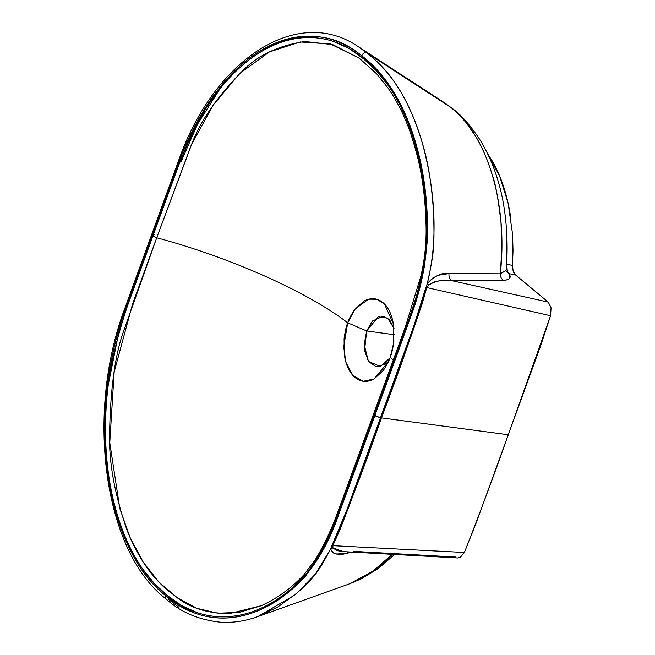 <?xml version="1.0" encoding="UTF-8"?>
<svg xmlns="http://www.w3.org/2000/svg" width="655" height="655" viewBox="0 0 655 655"><rect width="100%" height="100%" fill="white"/><g stroke="black" fill="none" stroke-linecap="round" stroke-linejoin="round"><path stroke-width="0.98" d="M359.914 58.819L376.764 73.949L388.104 88.138C396.128 99.666 402.997 112.955 408.695 127.995C419.167 155.898 424.915 187.166 425.93 221.816C426.741 239.902 425.079 257.939 420.928 275.943L405.543 326.419L337.415 513.135C331.324 529.658 324.159 544.862 315.923 558.731L304.092 574.599C291.319 588.157 276.975 598.555 261.042 605.785L239.312 612.359L217.796 613.211L196.86 608.315L177.333 597.786L159.116 582.328L143.142 562.015L129.985 537.305L119.808 508.501L109.778 442.731L114.166 372.032L132.547 304.076L156.709 237.781C226.556 256.342 306.131 290.673 347.707 322.825C348.583 319.706 350.875 315.333 354.584 309.709L363.631 301.243C370.493 297.444 376.838 297.828 382.676 302.405C388.3 306.974 391.968 314.703 393.688 325.584L393.851 341.509C392.836 348.73 391.625 353.978 390.224 357.253L393.377 360.037L390.224 357.253C389.144 360.799 386.851 365.171 383.347 370.37L374.308 378.836C367.25 382.618 360.905 382.242 355.28 377.689C349.524 372.883 345.848 365.154 344.243 354.502L344.08 338.569C345.218 330.865 346.43 325.617 347.707 322.825C306.131 290.673 226.556 256.342 156.709 237.781L122.722 333.649C114.535 357.998 110.146 392.198 109.573 436.23C109.107 463.724 114.928 495.024 127.021 530.132C137.959 557.773 152.615 578.725 171.004 592.996C172.109 592.112 189.025 614.39 230.347 613.408L261.034 605.785M351.989 498.619L339.691 530.435L332.846 545.672L464.387 552.476C479.599 513.888 494.238 474.654 508.288 434.764L475.898 523.64L464.387 552.476L460.236 557.438L457.779 557.962M455.495 557.02L353.503 551.354M406.165 349.754L381.406 417.882L508.288 434.764L381.406 417.882L356.574 486.01M392.198 554.343L371.573 572.396L349.68 583.769L374.357 570.399C382.741 563.709 387.703 559.378 389.258 557.413L392.198 554.343M464.387 552.476L332.846 545.672L332.953 547.858L330.652 549.013C333.297 554.408 338.823 555.8 347.232 553.188L348.37 551.887L347.232 553.188L352.431 552.116L347.232 553.188L336.916 554.024L332.797 552.795L330.652 549.013C323.03 563.284 317.495 572.216 314.048 575.819C311.215 579.912 304.591 586.446 294.169 595.411L257.734 616.633L277.802 606.989L297.075 592.98L315.399 574.083L330.652 549.013L339.691 528.143L346.822 510.04L380.465 417.8L374.202 415.221L339.282 510.654L329.825 533.882L318.928 555.694L306.114 574.263L291.401 588.624C281.314 597.196 270.924 603.861 260.215 608.61C249.514 613.35 238.797 616.052 228.071 616.699C217.313 617.354 206.833 615.921 196.639 612.409L181.877 605.711L167.893 595.952L154.678 583.908L142.708 569.064C135.2 558.306 128.748 546.041 123.345 532.278C117.933 518.473 113.716 503.523 110.703 487.418C107.707 471.379 106.004 454.644 105.602 437.196C105.193 419.74 106.094 402.268 108.288 384.78L118.629 333.215L126.521 308.505L152.877 236.005L152.255 235.505L125.768 308.284C116.254 334.41 109.934 361.83 106.79 390.544C103.654 419.249 103.94 447.07 107.649 473.991C111.358 500.919 118.211 524.901 128.208 545.934C138.205 566.976 150.576 583.466 165.338 595.42L179.388 605.638L194.191 612.851C204.434 616.691 214.996 618.41 225.877 618.017C236.701 617.624 247.524 615.151 258.357 610.583C269.213 606.014 279.783 599.456 290.059 590.933L305.017 576.76L318.297 558.347L329.481 536.609L339.249 513.021L374.824 415.72L339.257 512.98C327.598 547.359 311.199 573.338 290.075 590.916C249.211 625.378 201.241 627.032 165.338 595.42L165.977 598.858C180.256 612.024 198.424 619.81 220.465 622.201C232.852 622.979 245.273 621.128 257.726 616.633L256.866 616.944M178.93 607.308L168.278 599.284M343.359 551.6L332.953 547.858L336.76 550.593L343.236 551.6L457.91 557.978L460.26 557.43M389.013 373.587L374.332 413.985L374.202 415.221L374.824 415.72L398.666 350.212L410.145 318.215L418.095 293.153L424.219 267.322L427.347 240.68L427.158 214.25C426.356 196.754 424.284 179.961 420.936 163.889C417.603 147.858 413.1 132.965 407.426 119.218C401.72 105.398 394.998 93.125 387.261 82.399L375.143 67.809L361.74 55.806C346.978 43.86 330.963 37.36 313.696 36.32C296.42 35.28 279.202 39.775 262.041 49.805C244.888 59.826 229.086 74.621 214.66 94.189C200.225 113.757 188.255 136.6 178.741 162.727L152.255 235.505L152.877 236.005C129.641 298.467 102.434 364.229 105.553 434.732C106.388 505.308 130.394 567.664 167.909 595.968C204.204 626.647 252.437 623.142 292.867 587.355C314.064 571.004 328.941 539.081 340.592 507.207L407.615 323.062C420.936 290.353 427.289 255.9 426.683 219.72C424.776 149.651 400.467 87.41 363.451 58.729C327.099 27.223 278.964 31.162 238.821 68.562C197.491 103.072 175.335 172.92 152.877 236.005L156.709 237.781L191.407 144.599L213.407 104.784L239.935 73.286L269.459 51.901L300.178 41.969L330.415 43.959L358.645 57.861L332.732 44.622L304.87 41.494C278.531 45.523 257.759 55.315 242.555 70.871C218.107 95.589 201.273 119.685 192.062 143.15L156.709 237.781M421.001 277.695L422.639 270.114M426.249 218.745C426.52 192.824 420.42 161.711 407.967 125.408M376.69 73.819L372.67 69.749M358.645 57.861L359.865 58.778M152.877 236.005L179.282 163.553L188.877 140.227C195.829 125.138 203.615 111.456 212.236 99.2C220.866 86.927 230.2 76.283 240.238 67.277C250.267 58.287 260.608 51.295 271.26 46.309C281.953 41.306 292.654 38.432 303.363 37.687C314.048 36.942 324.454 38.334 334.599 41.863L349.459 48.748L363.427 58.713L376.535 70.896L388.349 85.707C395.874 96.539 402.383 108.869 407.877 122.681C413.362 136.453 417.677 151.33 420.846 167.303C424.006 183.277 425.922 199.906 426.593 217.182C426.994 227.522 426.97 236.267 426.528 243.414L423.073 269.557L416.752 295.069L408.835 319.55L374.202 415.221M413.894 325.781L427.297 283.476C439.833 233.581 433.258 181.329 421.263 139.294C409.228 100.412 391.174 71.665 367.087 53.071C364.909 52.277 363.124 53.186 361.74 55.806C399.075 83.496 424.276 144.395 427.158 214.283C428.779 250.275 423.105 284.933 410.136 318.256L374.824 415.72L380.465 417.8L414.001 325.461L425.873 287.455L426.79 287.553L421.951 304.428L410.767 337.137M165.944 598.834A3.889 2.931 -51 0 1 165.338 595.42C136.69 573.1 117.458 532.621 107.649 473.991C99.535 417.562 108.591 354.191 125.768 308.284L178.741 162.727A3.889 1.064 -160 0 1 178.185 161.801A3.889 1.064 20 0 0 178.741 162.727C195.198 116.238 225.893 70.388 262.041 49.805C300.35 30.13 333.583 32.136 361.74 55.806A3.889 2.931 -51 0 1 367.087 53.071L451.18 107.641L444.508 102.778L451.18 107.641L367.087 53.071C376.076 61.021 404.274 80.008 423.269 146.253C428.468 164.208 431.899 186.29 433.536 212.498C434.175 230.404 434.118 242.244 433.356 248.032C433.209 254.304 431.186 266.127 427.297 283.476L432.816 277.982L438.392 275.231L449.002 273.577L500.322 273.815L501.877 247.983L500.985 222.495C498.193 198.432 495.311 182.614 492.323 175.057C487.377 159.009 481.671 145.877 475.227 135.65L465.68 122.108L458.664 114.363L451.18 107.641C487.214 135.683 508.157 203.451 500.322 273.815L506.053 270.49C508.64 244.782 506.733 208.929 498.062 180.985C493.567 165.682 487.402 151.763 479.575 139.228C470.085 125.064 461.243 114.993 453.063 109.008L451.18 107.641A38.866 29.295 -51 0 1 453.104 109.041M508.288 434.764L550.552 315.735L426.79 287.553L550.552 315.735L540.612 345.84L508.288 434.764M551.117 308.046L548.268 302.127L452.007 280.708L440.52 280.659L434.584 281.822L428.583 285.105L426.79 287.553C413.117 331.209 397.986 374.652 381.406 417.882C366.129 462.184 349.942 504.776 332.846 545.672L332.953 547.858L330.652 549.013M515.403 274.854L548.268 302.127L515.534 274.944L509.123 273.684L509.508 278.465L507.298 279.783L503.458 280.291L452.007 280.708L548.268 302.127L551.084 307.825L550.552 315.735M487.517 153.565L491.889 160.418C499.765 173.812 505.496 189.639 509.091 207.889L510.679 217.075M512.619 235.923L513.012 250.537L512.505 265.39L506.774 264.276L507.183 269.909M506.978 238.273L506.774 264.276C506.577 268.779 507.363 271.915 509.123 273.684L506.094 271.342L509.123 273.684L515.501 274.936L513.111 271.055L514.118 273.315M513.111 271.055L512.505 265.39L512.447 233.36L508.092 203.124L499.659 176.113L487.549 153.622M506.978 238.502L506.544 264.243L512.505 265.39M390.224 357.253L388.276 361.986L374.07 378.975L363.238 381.284L352.783 375.315L345.906 362.264L343.678 346.896L347.707 322.825L366.661 330.955L364.188 344.555L368.429 361.413L380.391 366.448L389.987 357.908L384.297 364.434L376.232 366.816L368.478 361.494L364.548 350.45L366.661 330.955L394.253 334.73L366.661 330.955L347.707 322.825L355.035 309.111L368.503 299.188L376.764 299.245L384.469 304.043L393.459 324.094L393.663 343.097L390.224 357.253M125.768 308.284A3.889 1.064 -160 0 1 125.211 307.351A3.889 1.064 20 0 0 125.768 308.284M152.255 235.505A3.889 1.064 -160 0 1 151.698 234.58A3.889 1.064 20 0 0 152.255 235.505M152.705 234.269A3.889 1.064 -160 0 1 154.531 234.564A3.889 1.064 20 0 0 152.705 234.269M331.913 545.607L332.846 545.672L331.913 545.607L346.921 509.786M352.914 493.461L380.465 417.8L381.406 417.882L380.465 417.8L407.991 342.139M394.015 328.474L387.654 318.076L378.287 316.815L366.661 330.955L372.392 321.056L383.159 316.209L389.782 320.058L394.015 328.482M367.087 53.071L358.686 46.955L367.087 53.071M219.802 89.088L197.769 123.795L181.017 161.785L197.769 123.795L219.802 89.088M178.185 161.801A3.889 1.064 -160 0 1 179.192 161.49M427.297 283.476L428.583 285.105C436.001 280.643 443.812 279.169 452.007 280.708L503.458 280.291C501.304 278.858 500.256 276.697 500.322 273.815L449.002 273.577C448.683 276.713 449.682 279.096 452.007 280.708C449.682 279.096 448.683 276.713 449.002 273.577C441.969 272.415 434.732 275.714 427.297 283.476L428.583 285.105L426.79 287.553L425.873 287.455M506.061 270.409L500.322 273.815C500.256 276.697 501.304 278.858 503.458 280.291C509.639 280.045 511.522 277.843 509.123 273.684M394.621 554.474L378.754 568.18L361.666 578.676L349.721 583.752M349.672 583.769L257.734 616.633M165.977 598.858C103.777 551.78 84.978 412.789 125.203 307.375L178.176 161.826C213.514 59.343 297.411 4.487 358.686 46.955L444.508 102.778L453.063 109.008M505.947 271.096L506.053 270.45"/></g></svg>
